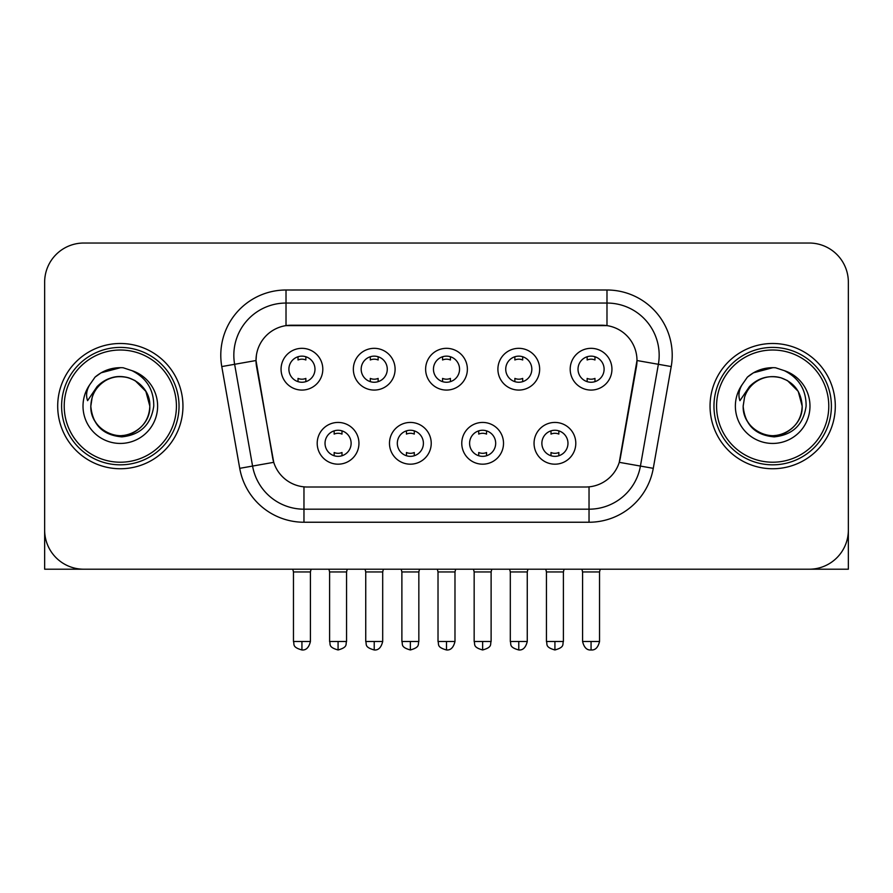 <?xml version="1.0" encoding="UTF-8"?>
<svg xmlns="http://www.w3.org/2000/svg" width="893" height="893" viewBox="0 0 893 893"><rect width="100%" height="100%" fill="white"/><g stroke="black" fill="none" stroke-linecap="round" stroke-linejoin="round"><path stroke-width="1.34" d="M431.23 443.308A20.874 20.874 0 0 1 410.356 464.181A20.874 20.874 0 0 1 389.482 443.308A20.874 20.874 0 0 1 410.356 422.434A20.874 20.874 0 0 1 431.23 443.308M397.318 443.308A13.049 13.049 0 0 0 410.356 456.345A13.049 13.049 0 0 0 423.405 443.308A13.049 13.049 0 0 0 410.356 430.259A13.049 13.049 0 0 0 397.318 443.308M503.518 443.308A20.874 20.874 0 0 1 482.644 464.181A20.874 20.874 0 0 1 461.77 443.308A20.874 20.874 0 0 1 482.644 422.434A20.874 20.874 0 0 1 503.518 443.308M469.595 443.308A13.049 13.049 0 0 0 482.644 456.345A13.049 13.049 0 0 0 495.682 443.308A13.049 13.049 0 0 0 482.644 430.259A13.049 13.049 0 0 0 469.595 443.308M575.795 443.308A20.874 20.874 0 0 1 554.921 464.181A20.874 20.874 0 0 1 534.047 443.308A20.874 20.874 0 0 1 554.921 422.434A20.874 20.874 0 0 1 575.795 443.308M541.872 443.308A13.049 13.049 0 0 0 554.921 456.345A13.049 13.049 0 0 0 567.97 443.308A13.049 13.049 0 0 0 554.921 430.259A13.049 13.049 0 0 0 541.872 443.308M358.953 443.308A20.874 20.874 0 0 1 338.079 464.181A20.874 20.874 0 0 1 317.205 443.308A20.874 20.874 0 0 1 338.079 422.434A20.874 20.874 0 0 1 358.953 443.308M325.03 443.308A13.049 13.049 0 0 0 338.079 456.345A13.049 13.049 0 0 0 351.128 443.308A13.049 13.049 0 0 0 338.079 430.259A13.049 13.049 0 0 0 325.03 443.308M395.097 369.2A20.874 20.874 0 0 1 374.223 390.074A20.874 20.874 0 0 1 353.349 369.2A20.874 20.874 0 0 1 374.223 348.326A20.874 20.874 0 0 1 395.097 369.2M361.174 369.2A13.049 13.049 0 0 0 374.223 382.249A13.049 13.049 0 0 0 387.272 369.2A13.049 13.049 0 0 0 374.223 356.151A13.049 13.049 0 0 0 361.174 369.2M467.374 369.2A20.874 20.874 0 0 1 446.5 390.074A20.874 20.874 0 0 1 425.626 369.2A20.874 20.874 0 0 1 446.5 348.326A20.874 20.874 0 0 1 467.374 369.2M433.451 369.2A13.049 13.049 0 0 0 446.5 382.249A13.049 13.049 0 0 0 459.549 369.2A13.049 13.049 0 0 0 446.5 356.151A13.049 13.049 0 0 0 433.451 369.2M539.651 369.2A20.874 20.874 0 0 1 518.777 390.074A20.874 20.874 0 0 1 497.903 369.2A20.874 20.874 0 0 1 518.777 348.326A20.874 20.874 0 0 1 539.651 369.2M505.728 369.2A13.049 13.049 0 0 0 518.777 382.249A13.049 13.049 0 0 0 531.826 369.2A13.049 13.049 0 0 0 518.777 356.151A13.049 13.049 0 0 0 505.728 369.2M611.939 369.2A20.874 20.874 0 0 1 591.066 390.074A20.874 20.874 0 0 1 570.192 369.2A20.874 20.874 0 0 1 591.066 348.326A20.874 20.874 0 0 1 611.939 369.2M578.017 369.2A13.049 13.049 0 0 0 591.066 382.249A13.049 13.049 0 0 0 604.103 369.2A13.049 13.049 0 0 0 591.066 356.151A13.049 13.049 0 0 0 578.017 369.2M322.808 369.2A20.874 20.874 0 0 1 301.934 390.074A20.874 20.874 0 0 1 281.061 369.2A20.874 20.874 0 0 1 301.934 348.326A20.874 20.874 0 0 1 322.808 369.2M288.897 369.2A13.049 13.049 0 0 0 301.934 382.249A13.049 13.049 0 0 0 314.983 369.2A13.049 13.049 0 0 0 301.934 356.151A13.049 13.049 0 0 0 288.897 369.2M239.726 468.334L221.777 366.565A65.234 65.234 0 0 1 286.017 290.002L606.983 290.002A65.234 65.234 0 0 1 671.223 366.565L653.274 468.334A65.234 65.234 0 0 1 589.034 522.238L303.966 522.238A65.234 65.234 0 0 1 239.726 468.334L273.738 462.328L256.548 366.576A35.229 35.229 0 0 1 291.241 325.231L601.759 325.231A35.229 35.229 0 0 1 636.452 366.576L620.345 457.897A35.229 35.229 0 0 1 585.652 487.009L307.348 487.009A35.229 35.229 0 0 1 272.655 457.897L256.012 360.526L234.625 364.299A52.185 52.185 0 0 1 286.017 303.051L606.983 303.051A52.185 52.185 0 0 1 658.375 364.299L640.426 466.068A52.185 52.185 0 0 1 589.034 509.189L303.966 509.189A52.185 52.185 0 0 1 252.574 466.068L234.625 364.299A52.185 52.185 0 0 1 233.832 355.235M57.699 406.114A62.622 62.622 0 0 0 120.321 468.747A62.622 62.622 0 0 0 182.953 406.114A62.622 62.622 0 0 0 120.321 343.492A62.622 62.622 0 0 0 57.699 406.114A62.622 62.622 0 0 0 120.321 468.747A62.622 62.622 0 0 0 182.953 406.114A62.622 62.622 0 0 0 120.321 343.492A62.622 62.622 0 0 0 57.699 406.114M710.047 406.114A62.622 62.622 0 0 0 772.679 468.747A62.622 62.622 0 0 0 835.301 406.114A62.622 62.622 0 0 0 772.679 343.492A62.622 62.622 0 0 0 710.047 406.114A62.622 62.622 0 0 0 772.679 468.747A62.622 62.622 0 0 0 835.301 406.114A62.622 62.622 0 0 0 772.679 343.492A62.622 62.622 0 0 0 710.047 406.114M286.017 290.002L286.017 325.621L606.983 325.621L606.983 290.002M256.012 360.459L256.403 355.235M585.652 487.009L307.348 487.009M658.375 364.299L636.988 360.526L619.262 462.328L640.426 466.068L658.375 364.299L671.223 366.565M620.345 457.897L620.133 459.013M272.867 459.013L272.655 457.897M848.35 282.177A39.136 39.136 0 0 0 809.214 243.03L83.786 243.03A39.136 39.136 0 0 0 44.65 282.177L44.65 530.062A39.136 39.136 0 0 0 83.786 569.209L809.214 569.209A39.136 39.136 0 0 0 848.35 530.062L848.35 282.177L848.35 569.209L697.009 569.209M44.65 282.177L44.65 569.209L195.991 569.209M809.214 243.03L83.786 243.03M83.786 569.209L809.214 569.209M298.028 381.646L298.028 378.409A10.013 10.013 0 0 0 305.852 378.409L305.852 381.646M301.934 641.487L293.462 641.487C294.657 644.121 291.643 647.101 301.934 649.97L301.934 641.487L310.418 641.487L310.418 571.944L293.462 571.944L292.77 569.209M310.418 571.944L311.099 569.209M305.852 356.754L305.852 359.979A10.013 10.013 0 0 0 298.028 359.979L298.028 356.754M334.161 455.754L334.161 452.517A10.013 10.013 0 0 0 341.997 452.517L341.997 455.754M338.079 641.487L329.595 641.487C330.801 644.121 327.787 647.101 338.079 649.97L338.079 641.487L346.562 641.487L346.562 571.944L329.595 571.944L328.914 569.209M346.562 571.944L347.243 569.209M341.997 430.861L341.997 434.087A10.013 10.013 0 0 0 334.161 434.087L334.161 430.861M370.305 381.646L370.305 378.409A10.013 10.013 0 0 0 378.13 378.409L378.13 381.646M374.223 641.487L365.739 641.487C366.934 644.121 363.931 647.101 374.223 649.97L374.223 641.487L382.695 641.487L382.695 571.944L365.739 571.944L365.058 569.209M382.695 571.944L383.387 569.209M378.13 356.754L378.13 359.979A10.013 10.013 0 0 0 370.305 359.979L370.305 356.754M442.582 381.646L442.582 378.409A10.013 10.013 0 0 0 450.418 378.409L450.418 381.646M446.5 641.487L438.016 641.487C439.222 644.121 436.208 647.101 446.5 649.97L446.5 641.487L454.983 641.487L454.983 571.944L438.016 571.944L437.336 569.209M454.983 571.944L455.664 569.209M450.418 356.754L450.418 359.979A10.013 10.013 0 0 0 442.582 359.979L442.582 356.754M514.87 381.646L514.87 378.409A10.013 10.013 0 0 0 522.695 378.409L522.695 381.646M518.777 641.487L510.305 641.487C511.499 644.121 508.485 647.101 518.777 649.97L518.777 641.487L527.261 641.487L527.261 571.944L510.305 571.944L509.613 569.209M527.261 571.944L527.942 569.209M522.695 356.754L522.695 359.979A10.013 10.013 0 0 0 514.87 359.979L514.87 356.754M587.148 381.646L587.148 378.409A10.013 10.013 0 0 0 594.972 378.409L594.972 381.646M591.066 641.487L582.582 641.487C584.067 647.537 586.891 650.361 591.066 649.97L591.066 641.487L599.538 641.487L599.538 571.944L582.582 571.944L581.901 569.209M599.538 571.944L600.23 569.209M594.972 356.754L594.972 359.979A10.013 10.013 0 0 0 587.148 359.979L587.148 356.754M406.449 455.754L406.449 452.517A10.013 10.013 0 0 0 414.274 452.517L414.274 455.754M410.356 641.487L401.883 641.487C403.078 644.121 400.064 647.101 410.356 649.97L410.356 641.487L418.839 641.487L418.839 571.944L401.883 571.944L401.191 569.209M418.839 571.944L419.52 569.209M414.274 430.861L414.274 434.087A10.013 10.013 0 0 0 406.449 434.087L406.449 430.861M478.726 455.754L478.726 452.517A10.013 10.013 0 0 0 486.551 452.517L486.551 455.754M482.644 641.487L474.161 641.487C475.355 644.121 472.352 647.101 482.644 649.97L482.644 641.487L491.117 641.487L491.117 571.944L474.161 571.944L473.48 569.209M491.117 571.944L491.809 569.209M486.551 430.861L486.551 434.087A10.013 10.013 0 0 0 478.726 434.087L478.726 430.861M551.003 455.754L551.003 452.517A10.013 10.013 0 0 0 558.839 452.517L558.839 455.754M554.921 641.487L546.438 641.487C547.643 644.121 544.63 647.101 554.921 649.97L554.921 641.487L563.405 641.487L563.405 571.944L546.438 571.944L545.757 569.209M563.405 571.944L564.086 569.209M558.839 430.861L558.839 434.087A10.013 10.013 0 0 0 551.003 434.087L551.003 430.861M179.035 406.114A58.715 58.715 0 0 0 120.321 347.41A58.715 58.715 0 0 0 61.606 406.114A58.715 58.715 0 0 0 120.321 464.829A58.715 58.715 0 0 0 179.035 406.114M176.423 406.114A56.103 56.103 0 0 0 120.321 350.011A56.103 56.103 0 0 0 64.218 406.114A56.103 56.103 0 0 0 120.321 462.217A56.103 56.103 0 0 0 176.423 406.114M92.191 397.251L90.796 406.114C92.593 424.979 102.941 435.226 121.839 436.867C140.413 434.947 151.051 424.7 153.752 406.114C153.886 389.85 146.619 378.029 131.974 370.662L123.167 367.76C112.529 367.135 103.153 370.26 95.038 377.136L89.713 384.771C86.476 390.23 85.761 395.543 87.581 400.678L97.08 386.602C105.932 377.75 116.47 374.826 128.681 377.839A29.491 29.491 0 0 0 92.191 397.251L90.829 406.114C91.231 394.996 96.143 386.479 105.575 380.574C123.96 368.798 150.828 384.314 149.812 406.114C149.421 417.243 144.499 425.76 135.066 431.665C116.682 443.441 89.825 427.926 90.829 406.114L92.191 397.251M128.681 377.839C141.853 382.528 148.897 391.949 149.812 406.114L145.86 391.368L135.066 380.574L128.681 377.839L135.066 380.574L145.86 391.368L149.812 406.114L145.86 391.368L135.066 380.574L128.681 377.839L135.066 380.574L145.86 391.368L149.812 406.114L145.86 391.368L135.066 380.574L128.681 377.839L135.066 380.574L145.86 391.368L149.812 406.114L145.86 391.368L135.066 380.574L128.681 377.839L135.066 380.574L145.86 391.368L149.812 406.114C149.421 417.243 144.499 425.76 135.066 431.665C116.682 443.441 89.825 427.926 90.829 406.114C89.825 427.926 116.682 443.441 135.066 431.665C144.499 425.76 149.421 417.243 149.812 406.114C150.828 427.926 123.96 443.441 105.575 431.665C96.143 425.76 91.231 417.243 90.829 406.114M123.346 435.46L122.408 435.538M95.116 377.069L101.088 372.805L120.622 367.659L101.088 372.805L95.116 377.069L101.088 372.805L120.622 367.659L101.088 372.805L95.116 377.069L101.088 372.805L120.622 367.659L101.088 372.805L95.116 377.069L101.088 372.805L120.622 367.659L101.088 372.805L95.116 377.069L101.088 372.805L120.622 367.659L101.088 372.805L95.116 377.069L101.088 372.805L120.622 367.659L101.088 372.805L95.116 377.069L101.088 372.805L120.622 367.659M831.394 406.114A58.715 58.715 0 0 0 772.679 347.41A58.715 58.715 0 0 0 713.965 406.114A58.715 58.715 0 0 0 772.679 464.829A58.715 58.715 0 0 0 831.394 406.114M828.782 406.114A56.103 56.103 0 0 0 772.679 350.011A56.103 56.103 0 0 0 716.577 406.114A56.103 56.103 0 0 0 772.679 462.217A56.103 56.103 0 0 0 828.782 406.114M744.55 397.251L743.143 406.114C744.952 424.979 755.299 435.226 774.198 436.867C792.761 434.947 803.399 424.7 806.111 406.114C806.234 389.85 798.978 378.029 784.333 370.662L775.515 367.76C764.877 367.135 755.5 370.26 747.385 377.136L742.072 384.771C738.824 390.23 738.12 395.543 739.94 400.678L749.439 386.602C758.291 377.75 768.817 374.826 781.04 377.839A29.491 29.491 0 0 0 744.55 397.251L743.188 406.114C742.172 427.926 769.04 443.441 787.425 431.665C796.857 425.76 801.769 417.243 802.171 406.114C801.769 417.243 796.857 425.76 787.425 431.665C769.04 443.441 742.172 427.926 743.188 406.114C742.172 427.926 769.04 443.441 787.425 431.665C796.857 425.76 801.769 417.243 802.171 406.114C803.175 427.926 776.318 443.441 757.934 431.665C748.501 425.76 743.579 417.243 743.188 406.114M781.04 377.839C794.212 382.528 801.255 391.949 802.171 406.114L798.219 391.368L787.425 380.574L781.04 377.839L787.425 380.574L798.219 391.368L802.171 406.114L798.219 391.368L787.425 380.574L781.04 377.839L787.425 380.574L798.219 391.368L802.171 406.114L798.219 391.368L787.425 380.574L781.04 377.839L787.425 380.574L798.219 391.368L802.171 406.114L798.219 391.368L787.425 380.574L781.04 377.839L787.425 380.574L798.219 391.368L802.171 406.114L798.219 391.368L787.425 380.574L781.04 377.839L787.425 380.574M775.693 435.46L774.767 435.538M747.463 377.069L753.446 372.805L772.981 367.659L753.446 372.805L747.463 377.069L753.446 372.805L772.981 367.659L753.446 372.805L747.463 377.069L753.446 372.805L772.981 367.659L753.446 372.805L747.463 377.069L753.446 372.805L772.981 367.659L753.446 372.805L747.463 377.069L753.446 372.805L772.981 367.659L753.446 372.805L747.463 377.069L753.446 372.805L772.981 367.659L753.446 372.805L747.463 377.069L753.446 372.805L772.981 367.659M589.034 486.852L589.034 522.238M303.966 522.238L303.966 486.852M221.777 366.565L234.625 364.299M640.426 466.068L653.274 468.334M89.713 384.771A37.327 37.327 0 0 0 120.321 443.441A37.327 37.327 0 0 0 131.974 370.662M742.072 384.771A37.327 37.327 0 0 0 772.679 443.441A37.327 37.327 0 0 0 784.333 370.662M293.462 641.487L293.462 571.944M310.418 641.487C308.933 647.537 306.109 650.361 301.934 649.97M329.595 641.487L329.595 571.944M346.562 641.487C345.357 644.121 348.37 647.101 338.079 649.97M365.739 641.487L365.739 571.944M382.695 641.487C381.222 647.537 378.398 650.361 374.223 649.97M438.016 641.487L438.016 571.944M454.983 641.487C453.499 647.537 450.675 650.361 446.5 649.97M510.305 641.487L510.305 571.944M527.261 641.487C525.776 647.537 522.952 650.361 518.777 649.97M582.582 641.487L582.582 571.944M599.538 641.487C598.064 647.537 595.24 650.361 591.066 649.97M401.883 641.487L401.883 571.944M418.839 641.487C417.645 644.121 420.648 647.101 410.356 649.97M474.161 641.487L474.161 571.944M491.117 641.487C489.922 644.121 492.936 647.101 482.644 649.97M546.438 641.487L546.438 571.944M563.405 641.487C562.199 644.121 565.213 647.101 554.921 649.97"/></g></svg>
